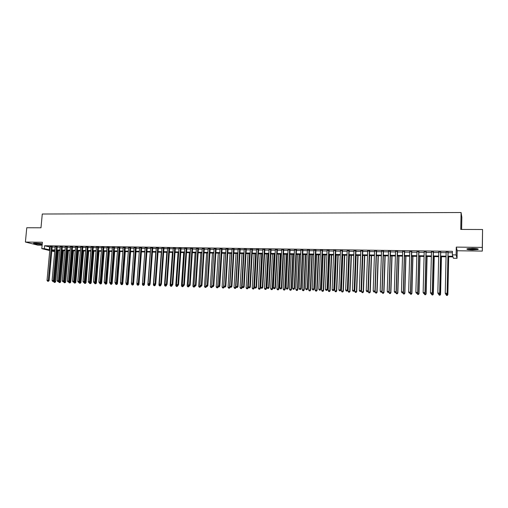 <?xml version="1.0" encoding="UTF-8"?>
<svg xmlns="http://www.w3.org/2000/svg" width="508" height="508" viewBox="0 0 508 508"><rect width="100%" height="100%" fill="white"/><g stroke="black" fill="none" stroke-linecap="round" stroke-linejoin="round"><path stroke-width="0.76" d="M42.247 243.859L33.547 243.192C33.788 243.745 36.157 244.138 40.653 244.361L42.208 244.304M472.611 249.923L478.041 249.492C478.873 248.907 477.012 248.533 472.453 248.38L467.055 248.812C466.236 249.396 468.09 249.771 472.611 249.923M54.705 251.606L51.81 251.073M461.607 229.432L461.842 217.31L461.086 212.522L42.272 214.02L40.989 227.794L26.772 227.743L25.4 242.049L37.865 245.161L42.12 245.218M461.086 212.522L460.756 229.432L482.562 229.514L482.327 251.092L482.283 247.409L456.273 247.104L456.114 254.921L457.041 258.318L453.409 258.255L452.996 256.908L447.993 256.826M456.273 247.104L457.194 250.755L482.327 251.092M457.194 250.755L457.041 258.318M482.562 229.514L482.283 247.409M52.21 246.64L50.114 246.615M57.245 246.71L55.15 246.685M62.306 246.786L60.211 246.755M67.393 246.856L65.303 246.825M72.511 246.926L70.415 246.901M77.654 247.002L75.565 246.971M82.823 247.072L80.734 247.04M88.03 247.142L85.935 247.117M93.256 247.218L91.167 247.186M98.514 247.294L96.425 247.263M103.803 247.364L101.714 247.339M109.118 247.44L107.036 247.409M114.465 247.517L112.382 247.485M119.844 247.593L117.761 247.561M125.254 247.669L123.171 247.637M130.689 247.745L128.607 247.714M136.157 247.821L134.08 247.79M141.656 247.898L139.579 247.866M147.187 247.974L145.11 247.948M152.749 248.05L150.673 248.025M158.344 248.133L156.274 248.101M163.97 248.209L161.9 248.183M169.628 248.291L167.557 248.26M175.324 248.368L173.253 248.342M181.045 248.45L178.981 248.418M186.804 248.533L184.741 248.501M192.596 248.609L190.532 248.583M198.418 248.691L196.355 248.666M204.279 248.774L202.216 248.749M210.172 248.856L208.115 248.831M216.097 248.939L214.046 248.914M222.059 249.028L220.008 248.996M228.06 249.111L226.009 249.079M234.093 249.193L232.042 249.168M240.163 249.282L238.119 249.25M246.272 249.364L244.227 249.333M252.412 249.453L250.368 249.422M258.591 249.536L256.553 249.511M264.808 249.625L262.769 249.593M271.062 249.714L269.03 249.682M277.355 249.803L275.323 249.771M283.686 249.892L281.661 249.86M290.055 249.98L288.03 249.949M296.462 250.069L294.443 250.038M302.914 250.158L300.895 250.133M309.397 250.247L307.384 250.222M315.925 250.342L313.912 250.311M322.497 250.431L320.485 250.406M329.108 250.527L327.095 250.501M335.756 250.622L333.75 250.59M342.449 250.711L340.449 250.685M349.18 250.806L347.18 250.781M355.956 250.901L353.962 250.876M362.775 250.996L360.788 250.971M369.64 251.098L367.652 251.066M376.542 251.193L374.561 251.162M383.496 251.289L381.514 251.263M390.487 251.39L388.512 251.358M397.523 251.485L395.554 251.46M404.609 251.587L402.647 251.555M411.74 251.689L409.778 251.657M418.916 251.784L416.96 251.758M426.142 251.885L424.186 251.86M433.407 251.987L431.463 251.962M440.728 252.095L438.785 252.063M448.005 256.191L452.799 256.267L452.368 254.864L452.438 251.314L44.583 245.764L50.076 247.028M52.172 247.053L55.112 247.098M57.207 247.123L60.173 247.167M62.268 247.199L65.265 247.244M67.354 247.269L70.383 247.313M72.473 247.345L75.527 247.39M77.616 247.415L80.702 247.459M82.791 247.491L85.903 247.536M87.992 247.567L91.135 247.612M93.224 247.637L96.393 247.682M98.482 247.714L101.683 247.758M103.772 247.79L106.998 247.834M109.087 247.866L112.351 247.91M114.433 247.942L117.729 247.987M119.812 248.018L123.133 248.063M125.216 248.094L128.575 248.145M130.658 248.171L134.048 248.221M136.125 248.253L139.548 248.298M141.624 248.329L145.078 248.38M147.155 248.406L150.641 248.456M152.718 248.488L156.242 248.539M158.312 248.564L161.868 248.615M163.938 248.647L167.526 248.698M169.602 248.73L173.222 248.78M175.292 248.806L178.949 248.863M181.013 248.888L184.709 248.945M186.773 248.971L190.5 249.028M192.564 249.053L196.329 249.111M198.393 249.136L202.19 249.193M204.248 249.218L208.083 249.276M210.141 249.307L214.014 249.358M216.071 249.39L219.983 249.447M222.034 249.472L225.984 249.53M228.035 249.561L232.016 249.619M234.067 249.644L238.093 249.701M240.138 249.733L244.202 249.79M246.247 249.822L250.342 249.879M252.387 249.904L256.527 249.968M258.566 249.993L262.75 250.057M264.782 250.082L269.005 250.146M271.037 250.171L275.298 250.234M277.33 250.26L281.635 250.323M283.667 250.355L288.004 250.412M290.036 250.444L294.418 250.507M296.443 250.533L300.869 250.596M302.889 250.628L307.359 250.692M309.378 250.717L313.893 250.781M315.906 250.812L320.465 250.876M322.478 250.908L327.076 250.971M329.082 251.003L333.731 251.066M335.737 251.092L340.424 251.162M342.43 251.187L347.167 251.257M349.161 251.289L353.943 251.352M355.937 251.384L360.769 251.454M362.756 251.479L367.633 251.549M369.621 251.581L374.542 251.651M376.523 251.676L381.495 251.746M383.476 251.778L388.499 251.847M390.474 251.873L395.541 251.949M397.51 251.974L402.628 252.051M404.597 252.076L409.765 252.152M411.728 252.178L416.947 252.254M418.903 252.279L424.174 252.355M426.129 252.381L431.451 252.457M433.4 252.489L438.772 252.565M440.715 252.59L446.145 252.666M448.081 252.698L452.406 252.755M448.094 252.197L446.157 252.171M49.752 250.571L41.802 248.628L42.399 242.252L25.4 242.049M41.802 248.628L44.317 248.666L49.816 249.898M44.583 245.764L44.317 248.666M452.368 254.864L456.114 254.921M51.86 250.52L54.737 251.225M446.056 256.794L440.62 256.711M438.677 256.68L433.299 256.591M431.349 256.559L426.022 256.476M424.072 256.445L418.795 256.356M416.833 256.324L411.613 256.242M409.651 256.21L404.476 256.127M402.507 256.096L397.389 256.013M395.415 255.981L390.341 255.899M388.366 255.867L383.343 255.784M381.362 255.753L376.39 255.676M374.409 255.645L369.481 255.562M367.494 255.53L362.61 255.454M360.623 255.422L355.79 255.346M353.797 255.314L349.009 255.232M347.008 255.2L342.271 255.124M340.265 255.092L335.572 255.016M333.565 254.984L328.917 254.914M326.911 254.876L322.307 254.806M320.294 254.775L315.735 254.699M313.715 254.667L309.201 254.597M307.181 254.565L302.711 254.489M300.685 254.457L296.259 254.387M294.234 254.356L289.846 254.286M287.82 254.248L283.47 254.178M281.438 254.146L277.139 254.076M275.101 254.044L270.84 253.975M268.802 253.943L264.579 253.879M262.541 253.841L258.362 253.778M256.318 253.746L252.178 253.676M250.133 253.644L246.031 253.581M243.986 253.543L239.922 253.479M237.871 253.448L233.845 253.384M231.794 253.352L227.806 253.282M225.755 253.251L221.806 253.187M219.754 253.155L215.843 253.092M213.785 253.06L209.912 252.997M207.848 252.965L204.013 252.901M201.949 252.87L198.152 252.806M196.088 252.774L192.322 252.717M190.259 252.679L186.525 252.622M184.461 252.59L180.765 252.527M178.695 252.495L175.038 252.438M172.968 252.406L169.348 252.343M167.272 252.311L163.684 252.254M161.608 252.222L158.052 252.165M155.981 252.133L152.457 252.076M150.381 252.038L146.888 251.987M142.932 285.305L143.751 285.382L142.932 285.305L142.38 284.467L144.805 251.949L141.357 251.892M139.275 251.86L135.852 251.809M133.775 251.771L130.385 251.72M128.302 251.682L124.943 251.631M122.86 251.6L119.532 251.543M117.45 251.511L114.154 251.46M112.065 251.422L108.801 251.371M106.718 251.339L103.48 251.289M101.397 251.25L98.19 251.2M96.101 251.168L92.932 251.117M90.843 251.085L87.7 251.035M85.604 250.996L82.493 250.946M80.404 250.914L77.318 250.863M75.228 250.831L72.174 250.781M70.079 250.749L67.056 250.698M64.96 250.666L61.963 250.615M59.868 250.584L56.902 250.539M54.807 250.501L51.867 250.457M51.911 249.93L54.851 249.98M56.947 250.012L59.919 250.057M62.008 250.088L65.005 250.139M67.1 250.171L70.123 250.222M72.219 250.254L75.273 250.298M77.368 250.336L80.448 250.381M82.537 250.412L85.655 250.463M87.744 250.495L90.888 250.546M92.977 250.577L96.145 250.628M98.234 250.666L101.441 250.711M103.524 250.749L106.756 250.8M108.845 250.831L112.109 250.882M114.198 250.914L117.488 250.965M119.577 251.003L122.904 251.054M124.987 251.085L128.346 251.136M130.423 251.174L133.814 251.225M135.896 251.257L139.319 251.314M141.395 251.346L144.856 251.403M146.933 251.435L150.419 251.485M152.495 251.524L156.019 251.574M158.096 251.606L161.652 251.663M163.722 251.695L167.31 251.752M169.386 251.79L173.006 251.847M175.076 251.879L178.74 251.936M180.804 251.968L184.499 252.025M186.563 252.057L190.297 252.12M192.361 252.152L196.126 252.209M198.19 252.241L201.987 252.305M204.051 252.336L207.886 252.393M209.944 252.425L213.817 252.489M215.875 252.52L219.786 252.584M221.844 252.616L225.793 252.679M227.844 252.711L231.832 252.774M233.883 252.806L237.903 252.87M239.954 252.901L244.018 252.965M246.062 252.997L250.165 253.067M252.209 253.098L256.349 253.162M258.394 253.194L262.572 253.257M264.611 253.295L268.834 253.359M270.872 253.39L275.133 253.46M277.165 253.492L281.47 253.556M283.502 253.594L287.846 253.657M289.871 253.689L294.259 253.759M296.285 253.79L300.717 253.86M302.736 253.892L307.213 253.968M309.226 254L313.747 254.07M315.76 254.102L320.319 254.171M322.332 254.203L326.936 254.279M328.943 254.311L333.591 254.381M335.598 254.413L340.29 254.489M342.297 254.521L347.034 254.597M349.034 254.629L353.816 254.705M355.81 254.73L360.642 254.806M362.636 254.838L367.513 254.921M369.5 254.953L374.428 255.029M376.409 255.06L381.387 255.137M383.362 255.168L388.385 255.251M390.366 255.276L395.434 255.359M397.408 255.391L402.526 255.473M404.495 255.505L409.67 255.581M411.632 255.613L416.852 255.695M418.814 255.727L424.085 255.81M426.041 255.841L431.362 255.924M433.311 255.956L438.69 256.045M440.633 256.076L446.068 256.159M49.562 247.015L49.295 249.892M448.012 251.955L447.116 293.332L445.249 293.275L446.157 251.93M448.1 251.955L447.199 293.478L446.564 294.284L445.814 294.259L446.564 294.284M446.595 294.342L447.199 293.478M445.249 293.275L445.814 294.259M445.96 294.322L447.865 294.627L448.678 256.838M447.243 295.421L446.507 295.396L447.275 295.478L447.783 294.488L448.596 256.838M446.507 295.396L445.954 294.43M447.865 294.627L447.275 295.478M477.482 248.812L472.611 249.263L467.62 248.666M468.624 248.526L476.472 248.634M467.131 248.787L472.624 249.364L477.971 248.945M41.84 243.745L34.334 243.072M35.604 243.053L40.602 243.497M33.953 243.103L42.208 243.846M440.626 251.854L439.68 293.091L437.832 293.033L438.791 251.828M440.734 251.854L439.782 293.237L439.134 294.043L438.398 294.018L439.134 294.043M439.179 294.1L439.782 293.237M437.832 293.033L438.398 294.018M433.292 251.752L432.295 292.856L430.46 292.792L431.47 251.727M433.413 251.752L432.416 293.002L431.762 293.802L431.025 293.776L431.762 293.802M431.806 293.859L432.416 293.002M430.46 292.792L431.025 293.776M426.009 251.651L424.961 292.614L423.139 292.557L424.193 251.625M426.149 251.651L425.101 292.767L424.434 293.56L423.704 293.535L424.434 293.56M424.485 293.618L425.101 292.767M423.139 292.557L423.704 293.535M418.77 251.549L417.678 292.379L415.861 292.322L416.966 251.524M418.922 251.549L417.83 292.532L417.151 293.326L416.427 293.3L417.151 293.326M417.214 293.383L417.83 292.532M415.861 292.322L416.427 293.3M438.671 294.081L440.582 294.392L441.439 256.724M439.947 295.18L439.223 295.154L439.991 295.237L440.487 294.246L441.338 256.718M439.223 295.154L438.671 294.189M440.582 294.392L439.991 295.237M431.432 293.846L433.349 294.151L434.251 256.603M432.702 294.938L431.984 294.913L432.752 294.996L433.235 294.011L434.13 256.603M431.984 294.913L431.425 293.954M433.349 294.151L432.752 294.996M424.237 293.611L426.155 293.916L427.101 256.489M425.507 294.697L424.79 294.678L425.558 294.754L426.028 293.776L426.974 256.489M424.79 294.678L424.231 293.713M426.155 293.916L425.558 294.754M417.087 293.376L419.017 293.681L420.002 256.375M418.351 294.462L417.64 294.437L418.414 294.519L418.871 293.541L419.856 256.375M417.64 294.437L417.087 293.478M419.017 293.681L418.414 294.519M411.575 251.447L410.439 292.151L408.635 292.087L409.785 251.422M411.747 251.447L410.604 292.297L409.918 293.084L409.2 293.065L409.918 293.084M410.54 294.202L411.315 294.284L410.54 294.202L409.981 293.249L410.604 292.297M408.635 292.087L409.2 293.065M409.981 293.249L411.918 293.446L412.947 256.261M411.245 294.227L411.753 293.306L412.782 256.261M411.918 293.446L411.315 294.284M404.431 251.346L403.244 291.916L401.453 291.859L402.654 251.32M404.616 251.352L403.428 292.062L402.736 292.849L402.019 292.83L402.736 292.849M402.806 292.906L403.428 292.062M401.453 291.859L402.019 292.83M402.933 292.735L404.863 293.218L405.936 256.153M404.184 293.992L403.485 293.967L404.26 294.049L404.685 293.072L405.759 256.146M403.485 293.967L402.927 293.014M404.863 293.218L404.26 294.049M397.332 251.25L396.1 291.687L394.316 291.63L395.561 251.225M397.535 251.25L396.297 291.833L395.599 292.614L394.881 292.595L395.599 292.614M395.675 292.678L396.297 291.833M394.316 291.63L394.881 292.595M395.929 292.329L395.916 292.786L397.853 292.983L398.97 256.038M397.167 293.757L396.469 293.738L397.25 293.815L397.662 292.843L398.78 256.038M396.469 293.738L395.916 292.786M397.853 292.983L397.25 293.815M390.277 251.149L388.995 291.452L387.229 291.395L388.518 251.123M390.493 251.155L389.211 291.605L388.506 292.386L387.795 292.36L388.506 292.386M388.588 292.443L389.211 291.605M387.229 291.395L387.795 292.36M388.969 291.929L388.95 292.557L390.893 292.754L392.049 255.924M390.201 293.529L389.503 293.503L390.284 293.58L390.684 292.614L391.839 255.924M389.503 293.503L388.95 292.557M390.893 292.754L390.284 293.58M383.267 251.054L381.94 291.23L380.187 291.173L381.521 251.028M383.502 251.054L382.175 291.376L381.457 292.157L380.752 292.132L381.457 292.157M381.546 292.214L382.175 291.376M380.187 291.173L380.752 292.132M382.048 291.535L382.022 292.329L383.972 292.532L385.172 255.816M383.273 293.294L382.581 293.275L383.362 293.351L383.75 292.386L384.943 255.81M382.581 293.275L382.022 292.329M383.972 292.532L383.362 293.351M376.301 250.958L374.936 291.001L373.19 290.944L374.567 250.933M376.549 250.958L375.145 292.106L376.86 292.163L378.092 255.702M374.453 291.922L375.177 291.147L374.548 291.986L373.755 291.903L374.548 291.986M373.19 290.944L373.755 291.903M376.39 293.065L375.704 293.046L376.479 293.122L377.095 292.303L378.333 255.708M375.704 293.046L375.145 292.106M377.095 292.303L376.479 293.122M369.38 250.857L367.97 290.773L366.236 290.722L367.659 250.838M369.646 250.863L368.23 290.925L367.494 291.7L366.801 291.675L367.494 291.7M367.601 291.757L368.23 290.925M366.236 290.722L366.801 291.675M369.589 255.568L368.306 291.878L370.262 292.081L371.538 255.6M369.545 292.843L368.865 292.818L369.646 292.894L370.015 291.935L371.285 255.594M368.865 292.818L368.306 291.878M370.262 292.081L369.646 292.894M362.509 250.761L361.048 290.551L359.327 290.493L360.794 250.742M362.782 250.768L361.321 290.697L360.585 291.471L359.893 291.446L360.585 291.471M360.693 291.529L361.321 290.697M359.327 290.493L359.893 291.446M362.839 255.454L361.512 291.656L363.474 291.852L364.788 255.486M362.75 292.614L362.071 292.589L362.852 292.671L363.207 291.713L364.522 255.486M362.071 292.589L361.512 291.656M363.474 291.852L362.852 292.671M355.67 250.666L354.171 290.328L352.463 290.278L353.974 250.647M355.962 250.673L354.463 290.474L353.714 291.243L353.028 291.224L353.714 291.243M353.828 291.306L354.463 290.474M352.463 290.278L353.028 291.224M356.121 255.346L354.762 291.433L356.724 291.63L358.077 255.378M355.994 292.392L355.321 292.367L356.102 292.443L356.445 291.49L357.797 255.378M355.321 292.367L354.762 291.433M356.724 291.63L356.102 292.443M348.882 250.577L347.339 290.106L345.643 290.055L347.193 250.552M349.186 250.577L347.643 290.259L347.339 290.106L346.888 291.021L346.208 291.001L346.888 291.021M347.008 291.078L347.643 290.259M345.643 290.055L346.208 291.001M349.453 255.245L348.056 291.217L350.018 291.414L351.409 255.276M349.282 292.163L348.609 292.144L349.396 292.221L349.726 291.268L351.117 255.27M348.609 292.144L348.056 291.217M350.018 291.414L349.396 292.221M342.138 250.482L340.55 289.89L338.861 289.833L340.455 250.457M342.455 250.482L340.868 290.036L340.55 289.89L340.106 290.798L339.427 290.779L340.106 290.798M340.233 290.855L340.868 290.036M338.861 289.833L339.427 290.779M342.824 255.137L341.389 290.995L343.357 291.192L344.786 255.168M342.608 291.948L341.941 291.922L342.729 291.998L343.046 291.052L344.475 255.162M341.941 291.922L341.389 290.995M343.357 291.192L342.729 291.998M335.432 250.387L333.807 289.674L332.124 289.617L333.762 250.361M335.763 250.393L334.137 289.82L333.807 289.674L333.362 290.582L332.696 290.557L333.362 290.582M333.496 290.639L334.137 289.82M332.124 289.617L332.696 290.557M336.233 255.029L334.759 290.779L336.734 290.976L338.195 255.06M335.978 291.725L335.318 291.7L336.105 291.783L336.41 290.836L337.877 255.054M335.318 291.7L334.759 290.779M336.734 290.976L336.105 291.783M328.765 250.292L327.101 289.452L325.431 289.401L327.108 250.273M329.114 250.298L327.444 289.604L327.101 289.452L326.669 290.36L326.003 290.341L326.669 290.36M326.803 290.417L327.444 289.604M325.431 289.401L326.003 290.341M329.679 254.927L328.174 290.563L330.149 290.76L331.654 254.953M329.387 291.503L328.727 291.484L329.521 291.56L329.813 290.614L331.318 254.953M328.727 291.484L328.174 290.563M330.149 290.76L329.521 291.56M322.142 250.203L320.44 289.243L318.783 289.185L320.497 250.177M322.504 250.209L320.796 289.389L320.44 289.243L320.008 290.144L319.348 290.119L320.008 290.144M320.154 290.201L320.796 289.389M318.783 289.185L319.348 290.119M323.171 254.819L321.627 290.347L323.609 290.544L325.145 254.851M322.84 291.287L322.186 291.268L322.974 291.344L323.259 290.405L324.796 254.845M322.186 291.268L321.627 290.347M323.609 290.544L322.974 291.344M315.563 250.114L313.817 289.027L312.172 288.976L313.925 250.088M315.938 250.114L314.192 289.173L313.817 289.027L313.398 289.928L312.738 289.903L313.398 289.928M313.544 289.985L314.192 289.173M312.172 288.976L312.738 289.903M316.7 254.718L315.125 290.132L317.106 290.328L318.675 254.749M316.325 291.071L315.678 291.052L316.471 291.128L316.744 290.189L318.313 254.743M315.678 291.052L315.125 290.132M317.106 290.328L316.471 291.128M309.023 250.019L307.238 288.811L305.6 288.76L307.391 249.999M309.41 250.025L307.626 288.963L306.165 289.687L306.826 289.712M306.978 289.77L307.626 288.963M305.6 288.76L306.165 289.687M310.274 254.61L308.654 289.922L310.642 290.119L312.249 254.641M309.861 290.855L309.213 290.836L310.007 290.913L310.267 289.973L311.874 254.635M309.213 290.836L308.654 289.922M310.642 290.119L310.007 290.913M302.52 249.93L300.698 288.601L299.072 288.55L300.901 249.904M302.92 249.936L301.098 288.747L299.637 289.477L300.291 289.496M300.45 289.554L301.098 288.747M299.072 288.55L299.637 289.477M303.879 254.508L302.228 289.712L304.216 289.909L305.86 254.54M303.428 290.639L302.787 290.62L303.581 290.697L303.835 289.763L305.473 254.533M302.787 290.62L302.228 289.712M304.216 289.909L303.581 290.697M296.062 249.841L294.202 288.392L292.583 288.341L294.45 249.815M296.475 249.847L294.615 288.538L293.154 289.262L293.795 289.287M293.961 289.344L294.615 288.538M292.583 288.341L293.154 289.262M297.523 254.406L295.84 289.503L297.834 289.7L299.51 254.438M297.034 290.43L296.399 290.411L297.199 290.487L297.434 289.554L299.11 254.432M296.399 290.411L295.84 289.503M297.834 289.7L297.199 290.487M289.643 249.752L287.744 288.182L286.137 288.131L288.042 249.726M290.068 249.758L288.169 288.328L287.744 288.182L287.344 289.071L286.702 289.052L287.344 289.071M287.515 289.128L288.169 288.328M286.137 288.131L286.702 289.052M291.211 254.305L289.496 289.293L291.484 289.49L293.199 254.337M290.684 290.22L290.049 290.195L290.849 290.278L291.078 289.344L292.786 254.33M290.049 290.195L289.496 289.293M291.484 289.49L290.849 290.278M283.261 249.663L281.324 287.979L279.724 287.922L281.667 249.638M283.699 249.669L281.762 288.125L281.324 287.979L280.93 288.861L280.295 288.842L280.93 288.861M281.108 288.919L281.762 288.125M279.724 287.922L280.295 288.842M284.931 254.203L283.185 289.084L285.179 289.281L286.925 254.235M284.372 290.011L283.743 289.985L284.537 290.068L284.759 289.141L286.499 254.229M283.743 289.985L283.185 289.084M285.179 289.281L284.537 290.068M276.917 249.574L274.942 287.769L273.355 287.719L275.336 249.549M277.368 249.58L275.393 287.915L274.942 287.769L274.561 288.652L273.926 288.633L274.561 288.652M274.739 288.715L275.393 287.915M273.355 287.719L273.926 288.633M278.695 254.102L276.911 288.881L278.911 289.077L280.689 254.133M278.092 289.801L277.47 289.782L278.27 289.858L278.479 288.931L280.251 254.127M277.47 289.782L276.911 288.881M278.911 289.077L278.27 289.858M270.612 249.485L268.605 287.566L267.024 287.515L269.043 249.466M271.075 249.492L269.062 287.712L268.605 287.566L268.224 288.449L267.595 288.423L268.224 288.449M268.408 288.506L269.062 287.712M267.024 287.515L267.595 288.423M272.491 254.006L270.675 288.677L272.675 288.868L274.485 254.038M271.856 289.592L271.234 289.573L272.034 289.649L272.231 288.728L274.041 254.032M271.234 289.573L270.675 288.677M272.675 288.868L272.034 289.649M264.344 249.396L262.306 287.363L260.731 287.312L262.782 249.377M264.82 249.403L262.776 287.509L262.306 287.363L261.931 288.239L261.303 288.22L261.931 288.239M262.115 288.296L262.776 287.509M260.731 287.312L261.303 288.22M266.325 253.905L264.478 288.474L266.484 288.665L268.326 253.936M265.652 289.389L265.036 289.37L265.836 289.446L266.027 288.525L267.862 253.93M265.036 289.37L264.478 288.474M266.484 288.665L265.836 289.446M258.115 249.314L256.038 287.16L254.476 287.109L256.565 249.288M258.604 249.32L256.521 287.306L256.038 287.16L255.67 288.036L255.048 288.017L255.67 288.036M255.867 288.093L256.521 287.306M254.476 287.109L255.048 288.017M260.198 253.809L258.318 288.271L260.325 288.461L262.198 253.841M259.493 289.179L258.877 289.16L259.677 289.236L259.855 288.322L261.722 253.829M258.877 289.16L258.318 288.271M260.325 288.461L259.677 289.236M251.924 249.225L249.815 286.957L248.266 286.906L250.381 249.206M252.425 249.231L250.311 287.103L249.815 286.957L249.447 287.833L248.831 287.814L249.447 287.833M249.65 287.89L250.311 287.103M248.266 286.906L248.831 287.814M254.102 253.708L252.197 288.068L254.203 288.265L256.108 253.74M253.365 288.976L252.749 288.957L253.556 289.033L253.721 288.119L255.626 253.733M252.749 288.957L252.197 288.068M254.203 288.265L253.556 289.033M245.77 249.142L243.624 286.76L242.081 286.709L244.24 249.117M246.285 249.149L244.132 286.906L243.624 286.76L243.269 287.63L242.653 287.611L243.269 287.63M243.472 287.687L244.132 286.906M242.081 286.709L242.653 287.611M248.044 253.613L246.107 287.871L248.114 288.061L250.05 253.644M247.269 288.779L246.666 288.754L247.466 288.83L247.625 287.922L249.555 253.638M246.666 288.754L246.107 287.871M248.114 288.061L247.466 288.83M239.655 249.053L237.471 286.556L235.941 286.512L238.131 249.034M240.176 249.06L237.992 286.709L237.471 286.556L237.122 287.426L236.506 287.407L237.122 287.426M237.331 287.484L237.992 286.709M235.941 286.512L236.506 287.407M242.024 253.511L240.055 287.674L242.068 287.865L242.126 286.779M241.217 288.576L240.614 288.557L241.414 288.633L241.567 287.719L243.529 253.536M240.614 288.557L240.055 287.674M242.068 287.865L241.414 288.633M233.572 248.971L231.362 286.36L229.838 286.315L232.061 248.945M234.105 248.977L231.889 286.512L231.362 286.36L231.013 287.23L230.403 287.211L231.013 287.23M231.223 287.287L231.889 286.512M229.838 286.315L230.403 287.211M236.036 253.416L234.036 287.471L236.055 287.668L236.106 286.766M235.198 288.373L234.594 288.353L235.401 288.43L235.541 287.522L237.528 253.441M234.594 288.353L234.036 287.471M236.055 287.668L235.401 288.43M227.527 248.888L225.279 286.163L223.768 286.118L226.022 248.863M228.073 248.895L225.825 286.315L225.279 286.163L224.942 287.026L224.333 287.007L224.942 287.026M225.158 287.09L225.825 286.315M223.768 286.118L224.333 287.007M230.086 253.321L228.06 287.28L230.073 287.471L230.118 286.753M229.21 288.176L228.613 288.157L229.419 288.233L229.553 287.325L231.572 253.346M228.613 288.157L228.06 287.28M230.073 287.471L229.419 288.233M218.288 253.13L216.198 286.887L217.678 286.937L220.021 248.78M218.3 286.81L219.126 286.893L218.3 286.81L217.735 285.921L219.793 286.118L222.079 248.812M221.52 248.799L218.904 286.829M219.126 286.893L219.793 286.118M224.168 253.225L222.11 287.084L224.13 287.274L224.161 286.734M223.26 287.979L222.669 287.96L223.476 288.036L223.596 287.134L225.647 253.251M222.669 287.96L222.11 287.084M224.13 287.274L223.476 288.036M215.544 248.717L213.233 285.775L211.741 285.725L214.059 248.698M216.11 248.73L213.798 285.921L213.233 285.775L212.903 286.633L212.306 286.614L212.903 286.633M213.131 286.696L213.798 285.921M211.741 285.725L212.306 286.614M217.348 287.782L216.757 287.763L217.564 287.839L217.678 286.937L218.218 287.077L218.243 286.715M216.757 287.763L216.198 286.887M218.218 287.077L217.564 287.839M209.607 248.634L207.264 285.585L205.778 285.534L208.128 248.615M210.185 248.647L207.835 285.731L207.264 285.585L206.94 286.442L206.343 286.423L206.94 286.442M207.169 286.499L207.835 285.731M205.778 285.534L206.343 286.423M212.439 253.041L210.325 286.696L212.363 286.633M211.468 287.585L210.877 287.566L211.69 287.642L211.842 285.89M210.877 287.566L210.325 286.696M212.344 286.887L211.69 287.642M203.702 248.552L201.327 285.394L199.854 285.344L202.235 248.533M204.292 248.564L201.917 285.54L201.327 285.394L201.009 286.245L200.419 286.226L201.009 286.245M201.244 286.302L201.917 285.54M199.854 285.344L200.419 286.226M206.623 252.946L204.483 286.506L206.521 286.468M205.619 287.395L205.035 287.369L205.848 287.445L205.981 285.858M205.035 287.369L204.483 286.506M206.502 286.696L205.848 287.445M197.834 248.469L195.428 285.198L193.961 285.153L196.374 248.45M198.431 248.482L196.024 285.35L195.428 285.198L195.116 286.055L194.526 286.036L195.116 286.055M195.351 286.112L196.024 285.35M193.961 285.153L194.526 286.036M200.844 252.851L198.672 286.315L200.711 286.29M199.809 287.198L199.231 287.179L200.038 287.255L200.158 285.82M199.231 287.179L198.672 286.315M200.698 286.506L200.038 287.255M191.999 248.393L189.567 285.013L188.106 284.963L190.544 248.368M192.608 248.399L190.17 285.159L189.567 285.013L189.255 285.858L188.671 285.839L189.255 285.858M189.497 285.921L190.17 285.159M188.106 284.963L188.671 285.839M195.097 252.762L192.9 286.125L194.939 286.099M194.031 287.007L193.453 286.988L194.266 287.064L194.361 285.782M193.453 286.988L192.9 286.125M194.926 286.315L194.266 287.064M186.195 248.31L183.731 284.823L182.283 284.778L184.753 248.291M186.817 248.317L184.347 284.969L183.731 284.823L183.426 285.667L182.848 285.648L183.426 285.667M183.674 285.731L184.347 284.969M182.283 284.778L182.848 285.648M189.382 252.666L187.154 285.934L189.198 285.909M188.284 286.817L187.712 286.798L188.519 286.874L188.601 285.737M187.712 286.798L187.154 285.934M189.186 286.125L188.519 286.874M180.429 248.228L177.933 284.632L176.492 284.588L178.994 248.209M181.058 248.241L178.562 284.785L177.933 284.632L177.635 285.483L177.057 285.464L177.635 285.483M177.889 285.54L178.562 284.785M176.492 284.588L177.057 285.464M183.699 252.578L181.445 285.75L183.49 285.725M182.569 286.626L182.004 286.607L182.81 286.683L182.88 285.661M182.004 286.607L181.445 285.75M183.477 285.934L182.81 286.683M174.695 248.152L172.174 284.448L170.739 284.404L173.266 248.133M175.336 248.158L172.809 284.594L172.174 284.448L171.875 285.293L171.304 285.274L171.875 285.293M172.129 285.35L172.809 284.594M170.739 284.404L171.304 285.274M178.048 252.482L175.768 285.56L177.813 285.534M176.892 286.436L176.327 286.417L177.14 286.493L177.19 285.496M176.327 286.417L175.768 285.56M177.8 285.75L177.14 286.493M168.993 248.069L166.446 284.264L165.017 284.22L167.576 248.05M169.647 248.082L167.088 284.41L166.446 284.264L166.154 285.102L165.583 285.083L166.154 285.102M166.408 285.166L167.088 284.41M165.017 284.22L165.583 285.083M172.428 252.393L170.123 285.375L172.174 285.299M171.24 286.252L170.682 286.233L171.494 286.302L171.539 285.325M170.682 286.233L170.123 285.375M172.161 285.566L171.494 286.302M163.328 247.993L160.744 284.08L159.328 284.036L161.912 247.974M163.989 247.999L161.404 284.226L160.744 284.08L160.458 284.918L159.893 284.899L160.458 284.918M160.725 284.975L161.404 284.226M159.328 284.036L159.893 284.899M166.84 252.305L164.516 285.191L166.548 285.382L166.573 284.982M165.627 286.061L165.068 286.042L165.881 286.118L165.919 285.147M165.068 286.042L164.516 285.191M166.548 285.382L165.881 286.118M157.69 247.91L155.086 283.896L153.67 283.851L156.286 247.891M158.363 247.923L155.746 284.042L155.086 283.896L154.8 284.734L154.235 284.715L154.8 284.734M155.067 284.791L155.746 284.042M153.67 283.851L154.235 284.715M161.29 252.216L158.934 285.007L160.966 285.198L161.004 284.664M160.045 285.877L159.487 285.858L160.299 285.934L160.331 284.963M159.487 285.858L158.934 285.007M160.966 285.198L160.299 285.934M152.089 247.834L149.454 283.718L148.05 283.667L150.692 247.815M152.768 247.847L150.127 283.864L149.454 283.718L149.174 284.55L148.615 284.531L149.174 284.55M149.447 284.607L150.127 283.864M148.05 283.667L148.615 284.531M155.766 252.127L153.384 284.829L155.423 285.013L155.467 284.347M154.489 285.693L153.937 285.674L154.756 285.75L154.775 284.778M153.937 285.674L153.384 284.829M155.423 285.013L154.756 285.75M146.514 247.758L143.853 283.534L142.456 283.489L145.129 247.739M147.206 247.764L144.539 283.68L143.853 283.534L143.58 284.366L143.021 284.347L143.58 284.366M143.853 284.423L144.539 283.68M142.456 283.489L143.021 284.347M150.273 252.038L147.866 284.645L149.904 284.836L149.962 284.042M148.971 285.509L148.419 285.49L149.238 285.566L149.25 284.601M148.419 285.49L147.866 284.645M149.904 284.836L149.238 285.566M140.976 247.682L138.284 283.356L136.9 283.312L139.592 247.663M141.675 247.688L138.976 283.502L138.284 283.356L138.017 284.182L137.465 284.163L138.017 284.182M136.989 283.445L136.925 284.289L138.284 284.334L138.976 283.502M136.9 283.312L137.465 284.163M142.38 284.467L144.418 284.651L144.488 283.731M143.485 285.325L143.758 284.423M144.418 284.651L143.751 285.382M135.465 247.606L132.753 283.178L131.369 283.134L134.093 247.587M136.176 247.612L133.452 283.324L132.753 283.178L132.486 284.004L131.934 283.985L132.486 284.004M132.766 284.061L133.452 283.324M131.369 283.134L131.934 283.985M138.024 285.147L137.477 285.128L138.297 285.204L138.284 284.334L138.963 284.474L141.415 251.898M137.477 285.128L136.925 284.289M138.963 284.474L138.297 285.204M129.991 247.529L127.248 283L125.876 282.956L128.626 247.51M130.708 247.536L127.959 283.147L127.248 283L126.987 283.82L126.441 283.807L126.987 283.82M127.273 283.883L127.959 283.147M125.876 282.956L126.441 283.807M131.553 283.407L131.502 284.112L133.541 284.296L136.017 251.809M132.594 284.963L132.055 284.944L132.867 285.02L132.867 283.953M132.055 284.944L131.502 284.112M133.541 284.296L132.867 285.02M124.543 247.453L121.774 282.823L120.409 282.778L123.184 247.434M125.266 247.459L122.492 282.969L121.774 282.823L121.52 283.642L120.974 283.623L121.52 283.642M121.806 283.699L122.492 282.969M120.409 282.778L120.974 283.623M126.149 283.369L126.105 283.934L128.149 284.118L130.645 251.72M127.197 284.785L126.657 284.766L127.476 284.842L127.476 283.661M126.657 284.766L126.105 283.934M128.149 284.118L127.476 284.842M119.126 247.377L116.332 282.645L114.979 282.6L117.78 247.358M119.863 247.39L117.062 282.791L116.332 282.645L116.084 283.464L115.538 283.445L116.084 283.464M116.376 283.521L117.062 282.791M114.979 282.6L115.538 283.445M120.777 283.324L120.739 283.756L122.784 283.94L125.305 251.638M121.831 284.607L121.291 284.588L122.111 284.664L122.111 283.375M121.291 284.588L120.739 283.756M122.784 283.94L122.111 284.664M113.741 247.301L110.922 282.467L109.576 282.429L112.401 247.282M114.484 247.313L111.658 282.619L110.922 282.467L110.674 283.286L110.134 283.274L110.674 283.286M110.973 283.343L111.658 282.619M109.576 282.429L110.134 283.274M115.43 283.28L117.45 283.769L119.996 251.549M116.491 284.429L115.957 284.41L116.776 284.486L116.776 283.089M115.957 284.41L115.405 283.578M117.45 283.769L116.776 284.486M108.388 247.225L105.543 282.296L104.203 282.251L107.048 247.206M109.137 247.237L106.286 282.442L105.543 282.296L105.302 283.115L104.762 283.096L105.302 283.115M105.601 283.172L106.286 282.442M104.203 282.251L104.762 283.096M110.115 283.235L112.147 283.591L114.713 251.466M111.182 284.251L110.655 284.232L111.468 284.309L111.474 282.81M110.655 284.232L110.103 283.407M112.147 283.591L111.468 284.309M103.061 247.155L100.19 282.124L98.857 282.08L101.733 247.136M103.823 247.161L100.946 282.27L100.19 282.124L99.955 282.937L99.422 282.918L99.955 282.937M100.254 282.994L100.946 282.27M98.857 282.08L99.422 282.918M104.832 283.108L106.871 283.42L109.461 251.384M105.899 284.08L105.378 284.061L106.197 284.131L106.197 282.537M105.378 284.061L104.826 283.235M106.871 283.42L106.197 284.131M97.765 247.079L94.869 281.953L93.542 281.908L96.444 247.059M98.533 247.091L95.631 282.099L94.869 281.953L94.634 282.766L94.107 282.746L94.634 282.766M94.945 282.823L95.631 282.099M93.542 281.908L94.107 282.746M99.587 282.95L101.625 283.248L104.235 251.295M100.654 283.902L100.127 283.883L100.946 283.959L103.492 251.289M100.127 283.883L99.574 283.064M101.625 283.248L100.946 283.959M92.494 247.009L89.579 281.781L88.259 281.737L91.186 246.99M93.275 247.015L90.348 281.927L89.579 281.781L89.351 282.588L88.824 282.575L89.351 282.588M89.662 282.645L90.348 281.927M88.259 281.737L88.824 282.575M94.367 282.797L96.406 283.077L99.041 251.212M95.428 283.731L94.907 283.712L95.726 283.788L98.285 251.2M94.907 283.712L94.355 282.892M96.406 283.077L95.726 283.788M87.262 246.932L84.315 281.61L83.007 281.565L85.954 246.913M88.043 246.945L85.096 281.756L84.315 281.61L84.093 282.416L83.566 282.404L84.093 282.416M84.404 282.473L85.096 281.756M83.007 281.565L83.566 282.404M89.173 282.632L91.218 282.905L93.872 251.13M90.24 283.559L89.719 283.54L90.538 283.61L93.11 251.117M89.719 283.54L89.167 282.721M91.218 282.905L90.538 283.61M82.048 246.863L79.089 281.438L77.781 281.4L80.753 246.844M82.842 246.869L79.87 281.584L79.089 281.438L78.867 282.245L78.346 282.232L78.867 282.245M79.178 282.302L79.87 281.584M77.781 281.4L78.346 282.232M84.011 282.461L86.055 282.734L88.735 251.047M85.071 283.388L84.557 283.369L85.376 283.439L87.967 251.035M84.557 283.369L84.004 282.55M86.055 282.734L85.376 283.439M76.867 246.786L73.882 281.273L72.587 281.229L75.578 246.767M77.673 246.799L74.676 281.419L73.882 281.273L73.666 282.073L73.146 282.061L73.666 282.073M73.984 282.137L74.676 281.419M72.587 281.229L73.146 282.061M78.88 282.296L80.924 282.569L83.623 250.965M79.934 283.216L79.426 283.197L80.245 283.267L82.842 250.952M79.426 283.197L78.873 282.385M80.924 282.569L80.245 283.267M71.717 246.717L68.707 281.108L67.418 281.064L70.434 246.697M72.53 246.729L69.513 281.254L68.707 281.108L68.497 281.908L67.977 281.889L68.497 281.908M68.815 281.965L69.513 281.254M67.418 281.064L67.977 281.889M73.774 282.124L75.819 282.397L78.537 250.882M74.828 283.045L74.32 283.026L75.14 283.102L77.749 250.869M74.32 283.026L73.768 282.213M75.819 282.397L75.14 283.102M66.592 246.647L63.563 280.937L62.281 280.899L65.316 246.628M67.412 246.659L64.37 281.083L63.563 280.937L63.354 281.737L62.84 281.724L63.354 281.737M63.678 281.794L64.37 281.083M62.281 280.899L62.84 281.724M68.694 281.959L70.739 282.232L73.482 250.806M69.748 282.873L69.24 282.861L70.06 282.931L72.688 250.793M69.24 282.861L68.688 282.048M70.739 282.232L70.06 282.931M61.5 246.577L58.445 280.772L57.169 280.733L60.23 246.558M62.325 246.583L59.265 280.918L58.445 280.772L58.236 281.572L57.728 281.553L58.236 281.572M58.566 281.629L59.265 280.918M57.169 280.733L57.728 281.553M63.646 281.794L65.691 282.067L68.453 250.723M64.694 282.708L64.186 282.689L65.011 282.766L64.694 282.708L67.653 250.711M64.186 282.689L63.64 281.883M65.691 282.067L65.011 282.766M56.432 246.501L53.353 280.613L52.089 280.568L55.169 246.488M57.264 246.513L54.178 280.753L53.353 280.613L53.156 281.407L52.648 281.388L53.156 281.407M53.486 281.464L54.178 280.753M52.089 280.568L52.648 281.388M58.63 281.565L60.668 281.902L63.449 250.641M59.665 282.543L59.163 282.524L59.988 282.594L59.665 282.543L62.643 250.628M59.163 282.524L58.617 281.718M60.668 281.902L59.988 282.594M51.391 246.431L48.292 280.448L47.028 280.403L50.133 246.418M52.229 246.444L49.124 280.594L48.292 280.448L48.095 281.241L47.587 281.222L48.095 281.241M48.425 281.299L49.124 280.594M47.028 280.403L47.587 281.222M53.638 281.305L55.67 281.737L58.471 250.565M54.667 282.372L54.166 282.359L54.991 282.429L54.667 282.372L57.658 250.546M54.166 282.359L53.619 281.553M55.67 281.737L54.991 282.429"/></g></svg>
